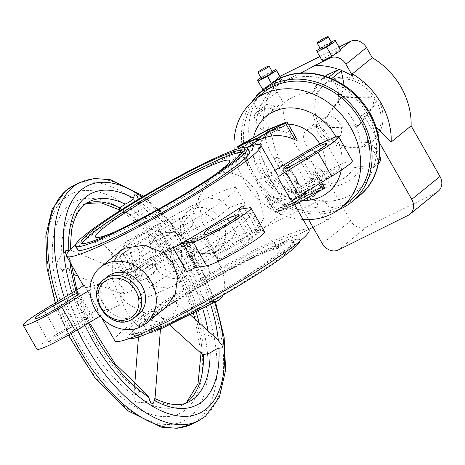 <?xml version="1.0" encoding="UTF-8"?>
<svg xmlns="http://www.w3.org/2000/svg" width="465" height="465" viewBox="0 0 465 465"><rect width="100%" height="100%" fill="white"/><g stroke="black" fill="none" stroke-linecap="round" stroke-linejoin="round"><path stroke-width="0.35" stroke-dasharray="2.33 1.74" d="M138.593 314.439A24.494 20.96 51 0 1 104.276 304.784A24.494 20.96 51 0 1 107.746 276.39M120.139 251.263L112.28 263.318L112.28 278.622L117.343 291.346L125.928 302.552L142.767 312.544L160.71 310.754L165.743 307.51M36.904 349.232A34.073 3.325 150.3 0 1 57.59 333.719L89.919 314.2A12.776 1.25 -29.7 0 0 97.662 308.591A111.809 10.91 -29.7 0 0 97.499 310.382A111.809 10.91 -29.7 0 0 119.645 305.203L105.991 281.273A111.809 10.91 150.3 0 1 90.204 286.684M83.845 286.452A111.809 10.91 150.3 0 1 84.008 284.656A12.776 1.25 -29.7 0 1 83.287 285.469M132.647 280.226L118.994 256.291A111.809 10.91 150.3 0 1 188.778 214.156A12.776 1.25 -29.7 0 1 179.066 218.626L168.882 220.195A34.073 3.325 150.3 0 0 135.286 236.505A34.073 3.325 150.3 0 0 111.007 254.152L124.661 278.082A34.073 3.325 150.3 0 1 148.94 260.435A34.073 3.325 150.3 0 1 182.53 244.131L192.719 242.561A12.776 1.25 -29.7 0 0 202.426 238.092A111.809 10.91 -29.7 0 0 132.647 280.226A12.776 1.25 -29.7 0 0 136.663 276.78A12.776 1.25 -29.7 0 0 136.169 276.704L125.986 278.273A34.073 3.325 150.3 0 1 124.661 278.082M114.826 340.764A111.809 10.91 150.3 0 1 125.678 328.162A111.809 10.91 150.3 0 1 256.883 248.932A111.809 10.91 150.3 0 1 309.068 229.972M75.452 245.055A111.809 10.91 150.3 0 1 77.37 243.468A111.809 10.91 150.3 0 1 208.576 164.244A111.809 10.91 150.3 0 1 246.729 147.359M214.877 175.293L209.843 178.537L198.416 198.421L202.374 222.41C211.598 239.417 235.854 245.625 250.583 237.888L255.448 234.779L264.207 217.056L258.244 194.696C248.926 177.764 229.768 167.423 214.877 175.293M140.192 270.485A20.233 1.976 150.3 0 1 136.687 271.223A20.233 1.976 150.3 0 1 148.219 262.469A20.233 1.976 150.3 0 1 168.324 251.914A20.233 1.976 150.3 0 1 171.835 251.176A20.233 1.976 150.3 0 1 171.847 251.373L171.393 253.315A14.909 1.453 150.3 0 1 162.332 259.958A14.909 1.453 150.3 0 1 148.068 267.398L140.192 270.485L126.544 246.555L134.42 243.468A14.909 1.453 -29.7 0 0 148.678 236.022A14.909 1.453 -29.7 0 0 157.745 229.385L158.199 227.437A20.233 1.976 -29.7 0 0 158.181 227.245A20.233 1.976 -29.7 0 0 154.671 227.984A20.233 1.976 -29.7 0 0 134.565 238.539A20.233 1.976 -29.7 0 0 123.033 247.293A20.233 1.976 -29.7 0 0 126.544 246.555M77.08 328.203A20.233 1.976 150.3 0 1 59.084 338.584A20.233 1.976 150.3 0 1 48.924 342.374A20.233 1.976 150.3 0 1 55.916 336.497A20.233 1.976 150.3 0 1 67.111 329.737L80.201 322.425A14.909 1.453 150.3 0 1 92.704 316.961A14.909 1.453 150.3 0 1 87.554 321.292L77.08 328.203L63.432 304.267M312.154 181.774A20.233 1.976 150.3 0 1 330.156 171.387A20.233 1.976 150.3 0 1 340.31 167.603A20.233 1.976 150.3 0 1 333.318 173.48A20.233 1.976 150.3 0 1 322.129 180.24L309.033 187.552A14.909 1.453 150.3 0 1 296.536 193.016A14.909 1.453 150.3 0 1 301.686 188.685L312.154 181.774L300.25 160.902M249.042 239.487A20.233 1.976 150.3 0 1 252.553 238.748A20.233 1.976 150.3 0 1 241.021 247.502A20.233 1.976 150.3 0 1 220.916 258.063A20.233 1.976 150.3 0 1 217.405 258.802A20.233 1.976 150.3 0 1 217.388 258.604L217.841 256.663A14.909 1.453 150.3 0 1 226.908 250.019A14.909 1.453 150.3 0 1 241.166 242.573L249.042 239.487L236.482 217.463M316.421 151.805A13.735 11.753 51 0 1 305.581 144.191A13.735 11.753 51 0 1 304.871 131.554L317.705 121.144L328.778 115.651A13.735 11.753 51 0 1 339.619 123.266A13.735 11.753 51 0 1 340.334 135.902L329.261 141.395L316.421 151.805L327.494 146.312L340.334 135.902M329.261 141.395A13.735 11.753 51 0 1 318.42 133.781A13.735 11.753 51 0 1 317.705 121.144M338.567 209.773A71.343 61.055 51 0 1 251.716 173.869A71.343 61.055 51 0 1 251.501 102.381M303.104 219.515A69.215 59.229 51 0 1 243.945 180.687A69.215 59.229 51 0 1 234.226 150.096M350.354 200.328A69.215 59.229 51 0 1 253.361 173.056A69.215 59.229 51 0 1 263.178 92.802M253.652 143.022C248.467 147.481 246.357 154.27 247.31 163.389L247.653 164.68L248.577 162.361C249.513 151.706 254.297 142.755 262.923 135.501L269.404 131.252C277.593 128.578 286.533 131.066 296.228 138.715L297.263 139.843M328.778 115.651L315.944 126.062A13.735 11.753 51 0 1 326.779 133.676A13.735 11.753 51 0 1 327.494 146.312M251.745 253.1A99.028 9.666 150.3 0 1 297.966 236.301A99.028 9.666 150.3 0 1 258.662 268.386A99.028 9.666 150.3 0 1 172.143 317.636A99.028 9.666 150.3 0 1 125.928 334.434A99.028 9.666 150.3 0 1 135.536 323.268A99.028 9.666 150.3 0 1 251.745 253.1M128.852 338.683A99.028 9.666 150.3 0 1 128.026 338.113A99.028 9.666 150.3 0 1 167.33 306.028A99.028 9.666 150.3 0 1 253.849 256.779A99.028 9.666 150.3 0 1 300.065 239.981A99.028 9.666 150.3 0 1 300.134 240.986M241.98 152.334A92.64 9.038 150.3 0 1 243.061 152.939A92.64 9.038 150.3 0 1 206.291 182.954A92.64 9.038 150.3 0 1 125.358 229.024A92.64 9.038 150.3 0 1 82.119 244.735A92.64 9.038 150.3 0 1 82.148 243.497M182.007 312.335A77.114 7.527 150.3 0 1 145.934 325.209A77.114 7.527 150.3 0 1 243.986 262.08A77.114 7.527 150.3 0 1 279.849 248.827A77.114 7.527 150.3 0 1 250.176 273.467A77.114 7.527 150.3 0 1 182.007 312.335M146.208 278.366L156.345 286.603L167.946 288.166L171.992 286.795L175.782 284.284L182.658 273.548L182.908 260.162A69.215 6.754 -29.7 0 0 250.804 213.79A69.215 6.754 -29.7 0 0 235.156 217.8L224.438 226.49L219.317 229.571L189.435 244.392C187.476 245.34 186.913 245.439 187.738 244.695L198.456 236.005A69.215 6.754 -29.7 0 0 130.56 282.377A69.215 6.754 -29.7 0 0 146.208 278.366L156.926 269.677L162.047 266.602L191.929 251.774C193.888 250.833 194.451 250.728 193.62 251.472L182.908 260.162M167.946 288.166A69.215 6.754 150.3 0 1 139.483 298.024A69.215 6.754 150.3 0 1 139.413 297.844A69.215 6.754 150.3 0 1 223.433 243.183L210.261 242.887L198.456 236.005M235.151 217.8L236.58 229.832L231.268 239.295L227.751 241.591L223.433 243.183M176.816 319.234A92.64 9.038 150.3 0 1 133.577 334.945A92.64 9.038 150.3 0 1 170.347 304.93A92.64 9.038 150.3 0 1 251.28 258.86A92.64 9.038 150.3 0 1 294.519 243.149A92.64 9.038 150.3 0 1 257.75 273.164A92.64 9.038 150.3 0 1 176.816 319.234M175.764 317.392A92.64 9.038 150.3 0 1 132.525 333.109A92.64 9.038 150.3 0 1 169.295 303.087A92.64 9.038 150.3 0 1 250.228 257.023A92.64 9.038 150.3 0 1 293.467 241.306A92.64 9.038 150.3 0 1 256.697 271.328A92.64 9.038 150.3 0 1 175.764 317.392M249.659 151.613A99.028 9.666 -29.7 0 0 203.438 168.411A99.028 9.666 -29.7 0 0 87.228 238.58A99.028 9.666 -29.7 0 0 77.62 249.74M177.13 250.036L165.325 243.154L152.154 242.858L147.835 244.451L144.319 246.746A69.215 6.754 150.3 0 1 115.977 256.756A69.215 6.754 150.3 0 1 115.855 256.604A69.215 6.754 150.3 0 1 199.805 201.764L203.594 199.247L207.64 197.875L219.242 199.439L229.379 207.675A69.215 6.754 150.3 0 1 245.026 203.664A69.215 6.754 150.3 0 1 177.13 250.036L188.244 240.87C179.833 232.349 170.591 230.129 160.518 234.209L156.961 236.487A24.494 20.96 51 0 1 160.309 234.337A24.494 20.96 51 0 1 187.848 241.347C188.674 240.603 188.11 240.707 186.151 241.649L156.269 256.471L151.148 259.551L140.43 268.241A69.215 6.754 150.3 0 1 124.783 272.252A69.215 6.754 150.3 0 1 192.679 225.88L181.559 235.028C178.932 225.473 181.001 217.632 187.773 211.505A24.494 20.96 51 0 1 191.121 209.36A24.494 20.96 51 0 1 218.66 216.365L229.379 207.675M216.126 173.893A77.114 7.527 150.3 0 1 131.595 223.961A77.114 7.527 150.3 0 1 113.867 232.221M200.136 201.484L187.773 211.505A24.494 20.96 51 0 0 181.96 234.569C181.135 235.313 181.699 235.214 183.658 234.267L213.54 219.445L218.66 216.365M230.983 239.533L218.626 249.554L215.068 251.838C204.995 255.919 195.753 253.692 187.343 245.171L187.738 244.695A24.494 20.96 51 0 0 215.278 251.705A24.494 20.96 51 0 0 218.626 249.554A24.494 20.96 51 0 0 224.438 226.49M303.401 194.794L277.651 209.006L294.264 202.205L320.013 187.994L303.401 194.794L304.558 196.823L321.17 190.016L295.42 204.228L278.808 211.029L304.558 196.823M278.808 211.029L277.651 209.006M295.42 204.228L294.264 202.205M321.17 190.016L320.013 187.994M293.665 202.694L274.862 210.389L304.005 194.306L322.803 186.61L293.665 202.694L294.816 204.716L323.96 188.633L305.156 196.335L276.018 212.412L294.816 204.716M276.018 212.412L274.862 210.389M305.156 196.335L304.005 194.306M323.96 188.633L322.803 186.61M294.769 204.902L275.524 212.86L276.791 211.831L306.156 195.684L324.797 188.11M267.916 132.566L284.522 125.759L258.773 139.977L242.16 146.777L267.916 132.566L266.759 130.537M283.435 123.853L284.522 125.759M257.686 138.07L258.773 139.977M241.12 144.946L242.16 146.777M258.168 140.465L287.312 124.376L268.514 132.077L239.37 148.161L258.168 140.465L257.011 138.436M286.155 122.353L287.312 124.376M267.474 130.247L268.514 132.077M238.214 146.132L239.37 148.161M175.45 284.557L187.808 274.536C194.585 268.41 196.654 260.569 194.027 251.013L193.62 251.472A24.494 20.96 51 0 1 187.808 274.536A24.494 20.96 51 0 1 184.466 276.687A24.494 20.96 51 0 1 156.926 269.677M144.319 246.746L139.006 256.209L140.43 268.241M192.679 225.88L192.929 212.493L199.805 201.764M231.268 239.295A69.215 6.754 150.3 0 1 259.61 229.286A69.215 6.754 150.3 0 1 259.732 229.443A69.215 6.754 150.3 0 1 175.782 284.284M207.64 197.875A69.215 6.754 150.3 0 1 236.104 188.017A69.215 6.754 150.3 0 1 236.174 188.197A69.215 6.754 150.3 0 1 152.154 242.858M315.944 126.062L304.871 131.554M306.749 191.289C310.806 185.494 313.09 179.205 313.602 172.416L314.137 169.911L314.863 171.387C315.816 180.501 313.706 187.29 308.527 191.749L304.098 194.335C291.572 200.52 279.273 200.746 267.206 195.021L264.905 194.922L265.939 196.05C275.635 203.699 284.58 206.193 292.77 203.519L299.251 199.264M291.572 201.386A111.809 10.91 -29.7 0 0 291.741 199.59A111.809 10.91 -29.7 0 0 269.595 204.774L255.942 180.839A111.809 10.91 150.3 0 1 278.087 175.66M255.942 180.839A12.776 1.25 -29.7 0 0 267.852 174.584L275.007 170.26M105.991 281.273A12.776 1.25 -29.7 0 0 94.087 287.521L90.018 289.98M118.994 256.291A12.776 1.25 -29.7 0 0 123.016 252.844A12.776 1.25 -29.7 0 0 122.516 252.774L112.332 254.343A34.073 3.325 150.3 0 1 111.007 254.152M119.645 305.203A12.776 1.25 -29.7 0 0 107.735 311.457L100.08 316.084M186.808 271.886A111.809 10.91 -29.7 0 0 256.593 229.751A12.776 1.25 -29.7 0 0 252.571 233.198A12.776 1.25 -29.7 0 0 253.07 233.267L263.254 231.704A34.073 3.325 150.3 0 1 264.579 231.89M269.595 204.774A12.776 1.25 -29.7 0 0 281.499 198.52L313.829 178.996A34.073 3.325 150.3 0 1 352.336 160.745M438.181 191.284A12.776 10.933 51 0 1 436.437 192.405L366.763 226.967A12.776 10.933 51 0 1 350.604 220.811L321.733 170.196A70.064 59.962 51 0 1 292.933 140.767A70.064 59.962 51 0 1 282.86 102.044L277.094 91.936A12.776 10.933 51 0 1 278.907 77.12A12.776 10.933 51 0 1 279.942 76.394M321.733 170.196L301.808 186.355A70.064 59.962 51 0 1 273.007 156.926A70.064 59.962 51 0 1 262.934 118.203L282.86 102.044M344.158 85.357L342.35 92.175L338.131 103.358A48.133 41.187 51 0 1 353.319 120.511A48.133 41.187 51 0 1 360.084 141.842L367.524 142.575A53.306 45.617 -129 0 0 359.875 116.448L363.444 114.681L379.423 142.691M359.875 116.448L365.74 112.821L376.139 127.48M301.808 186.355C290.207 176.712 281.72 166.981 276.35 157.164L277.622 157.251A53.306 45.617 -129 0 0 296.577 177.764L294.229 174.509A48.133 41.187 51 0 1 279.047 157.356A48.133 41.187 51 0 1 272.281 136.024L268.834 128.642C266.381 123.905 264.98 117.273 264.632 108.752L264.643 108.392A4.261 3.644 51 0 1 265.19 105.939L266.672 104.218L273.926 105.834L277.965 110.56A48.133 41.187 51 0 1 312.311 93.523L319.223 83.363L326.703 75.144M320.03 213.29A10.649 5.411 63.6 0 0 329.04 219.358A10.649 5.411 63.6 0 0 328.586 206.35A10.649 5.411 63.6 0 0 319.577 200.281A10.649 5.411 63.6 0 0 320.03 213.29M207.32 266.509A10.649 5.411 -116.4 0 1 207.774 279.517A10.649 5.411 -116.4 0 1 198.758 273.449A10.649 5.411 -116.4 0 1 198.305 260.441A10.649 5.411 -116.4 0 1 207.32 266.509M154.979 398.825L154.862 398.551L145.016 402.132L135.954 402.946L133.746 397.18L134.123 395.581L139.523 391.489L144.999 392.634M139.483 327.319L139.361 325.802L146.597 319.461L158.367 321.908L160.791 324.954L159.536 326.901L156.885 328.552L153.136 330.069L146.056 331.278C144.702 326.343 143.441 323.5 142.267 322.751C141.104 322.094 140.174 323.617 139.483 327.319A34.073 17.315 -116.4 0 1 126.904 312.056A34.073 17.315 -116.4 0 1 119.621 292.497C122.76 293.09 124.295 292.619 124.207 291.09C124.056 289.515 122.301 287.068 118.947 283.755L120.47 281.313L123.498 278.192L126.887 275.96L129.921 274.978L131.955 275.21L134.606 280.25L131.357 291.357L122.051 294.171L119.621 292.497M141.709 274.582L144.574 275.123L148.887 275.146L150.927 274.745L154.165 273.153L155.327 271.99L156.461 269.299L156.345 267.59L153.973 264.544L141.488 264.969L135.141 270.63C136.495 275.565 137.756 278.407 138.925 279.157C140.093 279.814 141.017 278.285 141.709 274.582A34.073 17.315 -116.4 0 1 154.293 289.852A34.073 17.315 -116.4 0 1 161.576 309.411C158.431 308.818 156.903 309.283 156.984 310.818C157.141 312.393 158.891 314.834 162.244 318.147A34.073 17.315 -116.4 0 1 155.74 331.475A34.073 17.315 -116.4 0 1 146.056 331.278M119.29 209.453L122.638 211.732L130.636 214.475L138.384 212.052L139.715 203.379L138.465 199.287M68.837 250.385L66.199 251.222L62.984 253.483L61.275 255.326L56.387 263.446L61.735 269.584L62.386 269.81L69.18 268.154L71.139 262.458L69.442 258.29L66.478 254.803M331.673 42.78A6.388 0.622 -29.7 0 0 328.691 43.861A6.388 0.622 -29.7 0 0 323.111 47.041A6.388 0.622 -29.7 0 0 320.571 49.11M272.519 72.121A6.388 0.622 -29.7 0 0 269.537 73.208A6.388 0.622 -29.7 0 0 263.951 76.382A6.388 0.622 -29.7 0 0 261.417 78.451M318.24 128.218A37.27 31.893 -129 0 0 370.466 142.9A37.27 31.893 -129 0 0 375.749 99.684A37.27 31.893 -129 0 0 323.524 85.002A37.27 31.893 -129 0 0 318.24 128.218M320.164 126.654A37.27 31.893 -129 0 0 372.389 141.337A37.27 31.893 -129 0 0 377.679 98.127A37.27 31.893 -129 0 0 325.448 83.438A37.27 31.893 -129 0 0 320.164 126.654M69.692 250.344L70.169 250.025L131.955 275.21M212.005 301.303A34.073 17.315 -116.4 0 1 189.342 281.081A34.073 17.315 -116.4 0 1 187.895 239.452A34.073 17.315 -116.4 0 1 216.737 258.877A34.073 17.315 -116.4 0 1 223.061 295.019M162.244 318.147L162.721 318.67L171.661 317.049L177.735 306.208L175.497 301.512L172.893 300.07L169.498 300.018L166.267 301.634L164.796 303.046L162.552 306.638L161.576 309.411M201.798 353.941L200.81 350.366L202.374 340.246L203.949 338.322L205.478 336.986L208.733 335.381L216.289 338.328M221.974 344.931L222.194 347.843M137.012 195.974L134.821 194.661M118.947 283.755A34.073 17.315 -116.4 0 1 125.457 270.427A34.073 17.315 -116.4 0 1 135.141 270.63M332.341 126.178L356.713 125.66A5.964 5.103 -129 0 0 359.532 124.655A5.964 5.103 -129 0 0 360.265 123.893L374.348 105.34A5.964 5.103 -129 0 0 374.459 99.184A5.964 5.103 -129 0 0 368.925 95.831L344.553 96.342A5.964 5.103 -129 0 0 341.728 97.348A5.964 5.103 -129 0 0 340.996 98.109L326.918 116.663A5.964 5.103 -129 0 0 326.808 122.818A5.964 5.103 -129 0 0 332.341 126.178L330.627 127.561L354.998 127.05A5.964 5.103 -129 0 0 357.823 126.044A5.964 5.103 -129 0 0 358.556 125.283L372.634 106.723A5.964 5.103 -129 0 0 372.744 100.568A5.964 5.103 -129 0 0 367.211 97.214L342.839 97.731A5.964 5.103 -129 0 0 340.02 98.737A5.964 5.103 -129 0 0 339.287 99.493L325.204 118.052A5.964 5.103 -129 0 0 325.093 124.207A5.964 5.103 -129 0 0 330.627 127.561M272.101 71.395L266.503 74.173L271.752 83.375L281.238 78.672L281.703 79.788L272.682 85.612L263.144 90.193L260.109 92.651L275.199 85.171A68.826 58.898 -129 0 0 265.19 105.939M280.86 77.998L281.238 78.672M266.503 74.173L260.999 77.725M280.011 76.522L271.752 83.375M270.775 84.008L262.731 89.199L263.144 90.193L270.775 84.008M257.482 79.992L262.731 89.199M280.721 78.062L281.703 79.788M271.45 83.456L272.682 85.612M300.913 73.052L275.199 85.171M322.35 60.973L321.885 59.857L330.911 54.033L340.397 49.325M319.833 56.561L339.078 47.017M331.254 42.048L325.657 44.826L330.911 54.033M325.657 44.826L320.158 48.377M316.636 50.65L321.885 59.857M340.444 49.447L332.818 55.631M367.524 142.575L369.983 143.993A19.17 16.403 51 0 1 379.609 155.461M360.084 141.842L367.414 146.074A19.17 16.403 51 0 1 377.946 160.832A4.261 3.644 51 0 1 377.272 163.831A19.17 16.403 51 0 1 375.133 165.988A19.17 16.403 51 0 1 362.322 168.882L354.4 167.301A48.133 41.187 51 0 1 320.048 184.343L320.606 186.918L319.595 189.272A19.17 16.403 51 0 1 315.439 194.794A19.17 16.403 51 0 1 306.743 198.009A4.261 3.644 51 0 1 303.703 196.852A19.17 16.403 51 0 1 296.467 180.461L296.577 177.764M320.048 184.343L317.025 191.353A19.17 16.403 51 0 1 312.869 196.875A19.17 16.403 51 0 1 304.174 200.09A4.261 3.644 51 0 1 301.134 198.933A19.17 16.403 51 0 1 293.897 182.542L294.229 174.509M312.311 93.523L315.34 86.513A19.17 16.403 51 0 1 319.49 80.991A19.17 16.403 51 0 1 328.191 77.771A4.261 3.644 51 0 1 331.225 78.928A19.17 16.403 51 0 1 338.468 95.325L338.131 103.358M272.281 136.024L264.951 131.793A19.17 16.403 51 0 1 254.419 117.029A4.261 3.644 51 0 1 255.087 114.035A19.17 16.403 51 0 1 257.232 111.873A19.17 16.403 51 0 1 270.043 108.984L277.965 110.56M378.516 163.192A19.17 16.403 51 0 1 377.702 163.907A19.17 16.403 51 0 1 364.886 166.801L362.229 166.272L354.4 167.301M320.606 186.918A53.306 45.617 -129 0 0 362.229 166.272M308.615 219.614L274.054 159.024L277.622 157.251M264.643 108.392A68.826 58.898 -129 0 0 263.428 120.644L262.934 118.203M263.428 120.644L256.552 108.589A12.776 10.933 51 0 1 255.942 96.737M365.74 112.821L363.444 114.681M276.35 157.164L274.054 159.024M131.397 319.711A24.494 20.96 51 0 1 100.423 307.911A24.494 20.96 51 0 1 103.898 279.512M97.662 308.591L84.008 284.656M202.426 238.092L188.778 214.156M358.974 196.085A71.343 61.055 51 0 1 349.221 202.345A71.343 61.055 51 0 1 258.993 167.975A71.343 61.055 51 0 1 269.113 85.246M265.242 164.203A66.018 56.498 51 0 1 283.627 81.857A66.018 56.498 51 0 1 367.123 113.663A66.018 56.498 51 0 1 348.733 196.003A66.018 56.498 51 0 1 265.242 164.203M335.963 136.942A48.982 41.914 51 0 1 341.31 170.144M319.885 144.051A36.206 30.981 51 0 1 320.152 144.505A36.206 30.981 51 0 1 315.014 186.482A36.206 30.981 51 0 1 310.068 189.662A36.206 30.981 51 0 1 264.283 172.219A36.206 30.981 51 0 1 269.415 130.241A36.206 30.981 51 0 1 274.362 127.061A36.206 30.981 51 0 1 288.312 124.155M183.658 234.267A20.233 17.315 51 0 1 191.51 214.429A20.233 17.315 51 0 1 213.54 219.445M219.317 229.571A20.233 17.315 51 0 1 211.465 249.409A20.233 17.315 51 0 1 189.435 244.392M156.269 256.471A20.233 17.315 51 0 1 164.122 236.633A20.233 17.315 51 0 1 186.151 241.649M151.148 259.551A24.494 20.96 51 0 1 156.961 236.487L144.603 246.508M191.929 251.774A20.233 17.315 51 0 1 184.076 271.612A20.233 17.315 51 0 1 162.047 266.602M305.15 196.184L304.098 194.335M276.791 211.831L267.206 195.021M306.156 195.684L305.104 193.835M275.524 212.86L265.939 196.05M247.31 163.389L238.847 148.55M248.577 162.361L238.987 145.551M324.448 188.191L314.863 171.387M293.822 205.367L292.77 203.519M319.85 183.373L313.602 172.416M294.043 203.49L293.775 203.019M268.398 131.746L267.346 129.904M269.404 131.252L268.352 129.404M296.228 138.715L286.643 121.911M302.767 200.485A48.982 41.914 51 0 1 259.557 172.945A48.982 41.914 51 0 1 253.547 137.518M241.166 242.573L229.553 222.212M217.841 256.663L205.367 234.79M217.388 258.604L203.914 234.976M301.686 188.685L289.236 166.854M309.033 187.552L295.385 163.622M322.129 180.24L308.475 156.304M67.111 329.737L55.405 309.219M87.554 321.292L73.9 297.356M80.201 322.425L68.093 301.192M171.847 251.373L158.199 227.437M148.068 267.398L134.42 243.468M171.393 253.315L157.745 229.385M107.735 311.457L94.087 287.521M57.59 333.719L43.943 309.789M89.919 314.2L76.272 290.265M136.169 276.704L122.516 252.774M125.986 278.273L112.332 254.343M182.53 244.131L168.882 220.195M192.719 242.561L179.066 218.626M256.593 229.751L244.497 208.553M281.499 198.52L267.852 174.584M313.829 178.996L300.181 155.066M253.07 233.267L239.417 209.337M263.254 231.704L249.6 207.768M73.232 185.791A133.106 67.634 -116.4 0 1 185.878 261.656A133.106 67.634 -116.4 0 1 198.014 420.093A133.106 67.634 -116.4 0 1 191.534 424.266M178.38 266.183A126.718 64.385 -116.4 0 1 189.935 417.018A126.718 64.385 -116.4 0 1 76.522 348.762A126.718 64.385 -116.4 0 1 64.966 197.927A126.718 64.385 -116.4 0 1 178.38 266.183M79.806 182.53A133.106 67.634 -116.4 0 1 192.446 258.395A133.106 67.634 -116.4 0 1 204.588 416.838A133.106 67.634 -116.4 0 1 198.102 421.005M142.325 196.991A126.718 64.385 -116.4 0 1 194.812 258.034A126.718 64.385 -116.4 0 1 214.58 302.291M139.523 391.489A111.809 56.811 -116.4 0 1 94.017 338.2A111.809 56.811 -116.4 0 1 69.18 268.154M134.123 395.581A111.809 56.811 -116.4 0 1 87.443 341.461A111.809 56.811 -116.4 0 1 62.386 269.81M130.636 214.475A111.809 56.811 -116.4 0 1 177.316 268.596A111.809 56.811 -116.4 0 1 195.998 311.509M138.384 212.052A111.809 56.811 -116.4 0 1 183.89 265.335A111.809 56.811 -116.4 0 1 202.566 308.249M67.832 250.577A111.809 56.811 -116.4 0 1 83.822 205.112A111.809 56.811 -116.4 0 1 89.268 201.607L82.694 204.867A111.809 56.811 -116.4 0 1 86.24 203.391M69.169 205.292A118.197 60.055 -116.4 0 1 174.956 268.962A118.197 60.055 -116.4 0 1 185.733 409.653A118.197 60.055 -116.4 0 1 79.945 345.989A118.197 60.055 -116.4 0 1 69.169 205.292M199.113 322.82A111.809 56.811 -116.4 0 1 202.374 340.246M61.275 255.326A111.809 56.811 -116.4 0 1 77.248 208.372A111.809 56.811 -116.4 0 1 82.694 204.867L86.106 203.484M88.617 323.001A118.197 60.055 -116.4 0 1 76.016 290.422M69.872 261.946A118.197 60.055 -116.4 0 1 69.442 258.29M139.238 201.705A118.197 60.055 -116.4 0 1 210.54 304.29M84.892 325.25A126.718 64.385 -116.4 0 1 72.046 292.816M185.384 403.26A111.809 56.811 -116.4 0 1 182.065 405.189L188.639 401.929A111.809 56.811 -116.4 0 1 152.741 399.441M185.227 403.312L182.065 405.189A111.809 56.811 -116.4 0 1 145.016 402.132M354.998 127.05L356.713 125.66M358.556 125.283L360.265 123.893M372.634 106.723L374.348 105.34M367.211 97.214L368.925 95.831M342.839 97.731L344.553 96.342M339.287 99.493L340.996 98.109M325.204 118.052L326.918 116.663M208.024 330.865A111.809 56.811 -116.4 0 1 208.733 335.381M77.37 329.795A133.106 67.634 -116.4 0 1 64.309 297.49M71.046 333.568A133.106 67.634 -116.4 0 1 57.933 301.337M367.414 146.074L369.983 143.993M377.946 160.832L379.097 159.896M317.025 191.353L319.595 189.272M304.174 200.09L306.743 198.009M328.191 77.771L328.685 77.37M331.225 78.928L331.667 78.573M315.34 86.513L319.223 83.363M270.043 108.984L273.926 105.834M255.087 114.035L265.3 105.753M254.419 117.029L264.632 108.752M264.951 131.793L268.834 128.642M293.897 182.542L296.467 180.461M301.134 198.933L303.703 196.852M362.322 168.882L364.886 166.801M377.272 163.831L378.603 162.75M338.468 95.325L342.35 92.175M277.094 91.936L256.552 108.589M350.604 220.811L322.361 243.712M436.437 192.405L408.194 215.307M366.763 226.967L338.52 249.868M97.499 310.382L101.823 317.961M123.033 247.293L136.687 271.223M35.276 318.438L48.924 342.374M326.663 143.668L340.31 167.603M238.9 214.818L252.553 238.748M262.923 135.501L269.415 130.241L261.812 141.215L260.208 153.537L269.531 176.654L285.219 188.837L294.926 191.621L310.69 189.261L315.014 186.482L308.527 191.749M249.414 146.452L209.843 178.537M300.065 239.981L297.966 236.301M82.119 244.735L81.067 242.893M139.413 297.844L145.934 325.209M133.577 334.945L132.525 333.109M115.977 256.756L95.738 237.214M139.483 298.024L130.56 282.377M124.783 272.252L115.855 256.604M259.732 229.443L250.804 213.79M236.174 188.197L229.652 160.832M294.519 243.149L293.467 241.306M259.61 229.286L279.849 248.827M245.026 203.664L236.104 188.017M243.061 152.939L242.009 151.096M128.026 338.113L125.928 334.434M264.905 194.922L275.181 212.941M238.516 148.655L247.653 164.68M314.52 170.097L321.518 182.367M293.985 203.536L255.448 234.779M203.751 234.866L217.405 258.802M282.883 169.08L296.536 193.016M79.05 293.026L92.704 316.961M158.181 227.245L171.835 251.176M123.016 252.844L136.663 276.78M291.741 199.59L292.299 200.572M238.923 209.267L252.571 233.198M207.774 279.517L308.754 229.425M313.009 227.315L329.04 219.358M160.791 324.954L160.559 327.877M139.715 203.379L156.345 267.59M215.429 301.866L202.478 270.566L185.448 241.265L165.453 215.905L143.743 196.149M372.389 141.337L370.466 142.9M155.74 331.475L160.46 329.133M200.99 353.208L195.126 319.228M193.248 312.869L180.763 281.796L163.727 252.902L143.702 228.815L122.638 211.732M120.051 210.186L119.377 209.802M175.497 301.512L189.918 314.526M162.721 318.67L169.405 324.698M125.457 270.427L187.895 239.452M61.735 269.584L73.022 274.187M78.01 276.222L122.051 294.171M359.532 124.655L357.823 126.044M341.728 97.348L340.02 98.737M325.448 83.438L323.524 85.002M71.139 262.458L71.424 264.672M76.87 289.898L89.379 322.541M55.254 302.953L68.32 335.143M119.656 210.878L135.094 270.479M139.361 325.802L138.483 336.939M134.734 384.625L133.746 397.18M198.305 260.441L319.577 200.281M315.439 194.794L312.869 196.875M325.378 76.219L319.49 80.991M266.672 104.218L257.232 111.873M377.702 163.907L375.133 165.988M263.016 90.007L278.907 77.12"/><path stroke-width="0.7" d="M103.898 279.512A24.494 20.96 51 0 1 107.241 277.361A24.494 20.96 51 0 1 138.215 289.16A24.494 20.96 51 0 1 134.745 317.56L131.293 319.775C109.566 332.15 83.607 294.176 103.898 279.512L107.746 276.39A24.494 20.96 51 0 1 142.069 286.039A24.494 20.96 51 0 1 138.593 314.439L134.745 317.56A24.494 20.96 51 0 1 131.397 319.711M95.238 309.272A36.206 30.981 51 0 1 100.37 267.288A36.206 30.981 51 0 1 151.108 281.558A36.206 30.981 51 0 1 145.969 323.535A36.206 30.981 51 0 1 95.238 309.272M145.969 323.535L165.743 307.51L175.357 294.025L177.554 276.948L173.213 263.632L163.901 253.012L144.435 245.154L125.004 248.153L120.139 251.263L100.37 267.288M90.204 286.684A111.809 10.91 150.3 0 1 83.845 286.452L66.518 256.076A111.809 10.91 150.3 0 1 75.452 245.055M292.299 200.572L309.068 229.972A111.809 10.91 150.3 0 1 264.69 266.195A111.809 10.91 150.3 0 1 167.011 321.797A111.809 10.91 150.3 0 1 114.826 340.764L101.823 317.961M246.729 147.359A111.809 10.91 150.3 0 1 260.76 145.278A111.809 10.91 150.3 0 1 216.382 181.507A111.809 10.91 150.3 0 1 118.703 237.109A111.809 10.91 150.3 0 1 66.518 256.076M42.269 312.561A20.233 1.976 -29.7 0 0 35.276 318.438A20.233 1.976 -29.7 0 0 45.431 314.654A20.233 1.976 -29.7 0 0 63.432 304.267L73.9 297.356A14.909 1.453 -29.7 0 0 79.05 293.026A14.909 1.453 -29.7 0 0 66.553 298.489L53.458 305.807A20.233 1.976 -29.7 0 0 42.269 312.561M319.67 149.544A20.233 1.976 -29.7 0 0 326.663 143.668A20.233 1.976 -29.7 0 0 316.502 147.457A20.233 1.976 -29.7 0 0 298.501 157.838L288.033 164.75A14.909 1.453 -29.7 0 0 282.883 169.08A14.909 1.453 -29.7 0 0 295.385 163.622L308.475 156.304A20.233 1.976 -29.7 0 0 319.67 149.544M207.262 234.128A20.233 1.976 -29.7 0 0 227.368 223.572A20.233 1.976 -29.7 0 0 238.9 214.818A20.233 1.976 -29.7 0 0 235.395 215.557L227.519 218.643A14.909 1.453 -29.7 0 0 213.255 226.083A14.909 1.453 -29.7 0 0 204.193 232.727L203.74 234.668A20.233 1.976 -29.7 0 0 203.751 234.866A20.233 1.976 -29.7 0 0 207.262 234.128M251.501 102.381A71.343 61.055 51 0 1 261.836 91.146A71.343 61.055 51 0 1 361.811 119.261A71.343 61.055 51 0 1 351.697 201.984A71.343 61.055 51 0 1 338.567 209.773M234.226 150.096A69.215 59.229 51 0 1 253.762 100.434A69.215 59.229 51 0 1 350.755 127.706A69.215 59.229 51 0 1 340.938 207.965A69.215 59.229 51 0 1 303.104 219.515M253.762 100.434L263.178 92.802A69.215 59.229 51 0 1 360.172 120.075A69.215 59.229 51 0 1 350.354 200.328L340.938 207.965M286.992 121.83L257.023 138.587L237.377 146.661L267.346 129.904L286.992 121.83L297.373 140.087L296.891 140.477L294.967 139.738C282.894 134.019 270.595 134.251 258.075 140.436L253.652 143.022L249.414 146.452M300.134 240.986A99.028 9.666 150.3 0 1 174.247 321.315A99.028 9.666 150.3 0 1 128.852 338.683M82.148 243.497A92.64 9.038 150.3 0 1 199.822 168.65A92.64 9.038 150.3 0 1 241.98 152.334M124.306 227.182A92.64 9.038 150.3 0 1 81.067 242.893A92.64 9.038 150.3 0 1 117.837 212.877A92.64 9.038 150.3 0 1 198.77 166.807A92.64 9.038 150.3 0 1 242.009 151.096A92.64 9.038 150.3 0 1 205.239 181.112A92.64 9.038 150.3 0 1 124.306 227.182M201.339 164.726A99.028 9.666 150.3 0 1 247.56 147.928A99.028 9.666 150.3 0 1 208.256 180.019A99.028 9.666 150.3 0 1 121.737 229.262A99.028 9.666 150.3 0 1 75.522 246.061A99.028 9.666 150.3 0 1 114.826 213.97A99.028 9.666 150.3 0 1 201.339 164.726M75.522 246.061L77.62 249.74A99.028 9.666 -29.7 0 0 123.841 232.942A99.028 9.666 -29.7 0 0 210.354 183.698A99.028 9.666 -29.7 0 0 249.659 151.613L247.56 147.928M113.867 232.221A77.114 7.527 150.3 0 1 95.738 237.214A77.114 7.527 150.3 0 1 125.41 212.575A77.114 7.527 150.3 0 1 193.58 173.707A77.114 7.527 150.3 0 1 229.652 160.832A77.114 7.527 150.3 0 1 216.126 173.893M321.518 182.367L324.797 188.11L294.769 204.902M283.365 123.737L266.759 130.537L241.01 144.749L257.616 137.948L283.435 123.853M286.155 122.353L257.011 138.436L238.214 146.132L267.363 130.049L286.155 122.353M293.985 203.536L299.251 199.264L306.749 191.289M260.76 145.278L278.087 175.66A111.809 10.91 150.3 0 1 277.925 177.456A12.776 1.25 -29.7 0 1 285.661 171.841L317.99 152.322A34.073 3.325 150.3 0 0 338.683 136.809L352.336 160.745A34.073 3.325 150.3 0 1 331.644 176.252L299.315 195.777A12.776 1.25 -29.7 0 0 291.572 201.386L277.925 177.456M275.007 170.26L300.181 155.066A34.073 3.325 150.3 0 1 338.683 136.809M244.497 208.553L242.939 205.821A111.809 10.91 150.3 0 1 173.16 247.955A12.776 1.25 -29.7 0 1 182.867 243.48L193.051 241.916A34.073 3.325 150.3 0 0 226.647 225.606A34.073 3.325 150.3 0 0 250.926 207.96L264.579 231.89A34.073 3.325 150.3 0 1 240.3 249.542A34.073 3.325 150.3 0 1 206.704 265.846L196.521 267.416A12.776 1.25 -29.7 0 0 186.808 271.886L173.16 247.955M242.939 205.821A12.776 1.25 -29.7 0 0 238.923 209.267A12.776 1.25 -29.7 0 0 239.417 209.337L249.6 207.768A34.073 3.325 150.3 0 1 250.926 207.96M90.018 289.98L61.758 307.045A34.073 3.325 150.3 0 1 23.25 325.297A34.073 3.325 150.3 0 1 43.943 309.789L76.272 290.265A12.776 1.25 -29.7 0 0 83.287 285.469M100.08 316.084L75.406 330.981A34.073 3.325 150.3 0 1 36.904 349.232L23.25 325.297M339.078 47.017L350.325 41.437A12.776 10.933 51 0 1 366.484 47.593L372.256 57.701L352.325 73.859A70.064 59.962 51 0 1 381.131 103.288A70.064 59.962 51 0 1 391.199 142.011L411.124 125.858L439.995 176.468A12.776 10.933 51 0 1 438.181 191.284L409.938 214.185A12.776 10.933 51 0 1 408.194 215.307L338.52 249.868A12.776 10.933 51 0 1 322.361 243.712L308.615 219.614M372.256 57.701A70.064 59.962 51 0 1 401.057 87.135A70.064 59.962 51 0 1 411.124 125.858M376.139 127.48L391.199 142.011M144.999 392.634L148.527 396.941L150.753 402.667A10.649 4.685 4.5 0 1 151.962 403.295A10.649 4.685 4.5 0 1 152.95 403.986L154.979 398.825L160.559 327.877M138.465 199.287L137.012 195.974A10.649 6.562 -14.5 0 0 136.024 195.242A10.649 6.562 -14.5 0 0 134.821 194.661L133.298 198.131C132.362 200.153 129.648 202.141 125.166 204.094L119.749 207.925L119.29 209.453L119.656 210.878M317.107 43.036L320.571 49.11A6.388 0.622 -29.7 0 0 323.553 48.023A6.388 0.622 -29.7 0 0 329.139 44.849A6.388 0.622 -29.7 0 0 331.673 42.78L328.209 36.7A6.388 0.622 -29.7 0 0 325.227 37.787A6.388 0.622 -29.7 0 0 319.641 40.961A6.388 0.622 -29.7 0 0 317.107 43.036A6.388 0.622 -29.7 0 0 320.089 41.949A6.388 0.622 -29.7 0 0 325.669 38.775A6.388 0.622 -29.7 0 0 328.209 36.7M257.953 72.377L261.417 78.451A6.388 0.622 -29.7 0 0 264.399 77.37A6.388 0.622 -29.7 0 0 269.979 74.191A6.388 0.622 -29.7 0 0 272.519 72.121L269.049 66.047A6.388 0.622 -29.7 0 0 266.067 67.129A6.388 0.622 -29.7 0 0 260.487 70.308A6.388 0.622 -29.7 0 0 257.953 72.377A6.388 0.622 -29.7 0 0 260.935 71.296A6.388 0.622 -29.7 0 0 266.515 68.117A6.388 0.622 -29.7 0 0 269.049 66.047M66.478 254.803L65.798 253.716A10.649 6.132 -67.8 0 0 65.774 252.193A10.649 6.132 -67.8 0 0 65.571 250.798L69.692 250.344M223.061 295.019A34.073 17.315 -116.4 0 1 218.184 300.5A34.073 17.315 -116.4 0 1 212.005 301.303M189.918 314.526L216.289 338.328L221.974 344.931A10.649 8.01 -47.9 0 1 222.206 346.344A10.649 8.01 -47.9 0 1 222.194 347.843L218.928 348.256C216.952 348.657 214.005 350.221 210.075 352.958L203.484 354.731L201.798 353.941L169.405 324.698M150.753 402.667L152.95 403.986M65.798 253.716L65.571 250.798M260.999 77.725L257.482 79.992L257.941 81.113L267.433 76.405L276.454 70.581L275.989 69.465L272.101 71.395M275.989 69.465L280.86 77.998M276.454 70.581L280.721 78.062M257.941 81.113L263.091 90.129M267.433 76.405L271.45 83.456M325.378 76.219L326.703 75.144L338.758 69.442A68.826 58.898 -129 0 0 314.695 65.577L300.913 73.052M314.695 65.577L329.784 58.09A12.776 10.933 51 0 1 345.943 64.246L352.819 76.301A68.826 58.898 -129 0 0 341.246 70.389L344.158 85.357M335.608 41.24L340.862 50.441L331.836 56.265L322.35 60.973L317.101 51.766L326.587 47.058L335.608 41.24L335.143 40.124L331.254 42.048M335.143 40.124L340.862 50.441M279.942 76.394A12.776 10.933 51 0 1 280.657 75.998L319.833 56.561M320.158 48.377L316.636 50.65L317.101 51.766M326.587 47.058L331.836 56.265M379.609 155.461A19.17 16.403 51 0 1 380.51 158.751A4.261 3.644 51 0 1 379.841 161.75A19.17 16.403 51 0 1 378.516 163.192M338.758 69.442A4.261 3.644 51 0 1 341.246 70.389M379.423 142.691L411.752 199.369A12.776 10.933 51 0 1 409.938 214.185M352.325 73.859L352.819 76.301M255.942 96.737A12.776 10.933 51 0 1 258.366 93.773A12.776 10.933 51 0 1 259.987 92.715M129.491 318.56A22.361 19.135 51 0 1 101.207 307.789A22.361 19.135 51 0 1 107.438 279.901A22.361 19.135 51 0 1 135.716 290.672A22.361 19.135 51 0 1 129.491 318.56M300.25 160.902L298.501 157.838M236.482 217.463L235.395 215.557M358.974 196.085C385.183 175.956 386.589 131.502 362.781 102.631C342.548 76.057 305.331 65.164 279.122 78.823L269.113 85.246A71.343 61.055 51 0 1 278.861 78.992A71.343 61.055 51 0 1 369.088 113.361A71.343 61.055 51 0 1 358.974 196.085L351.697 201.984M253.547 137.518A48.982 41.914 51 0 1 273.199 111.856A48.982 41.914 51 0 1 335.963 136.942M341.31 170.144A48.982 41.914 51 0 1 321.501 196.544A48.982 41.914 51 0 1 302.767 200.485M288.312 124.155A36.206 30.981 51 0 1 319.885 144.051M238.847 148.55L237.72 146.58M257.069 140.936L256.017 139.087M323.187 189.214L319.85 183.373M294.827 204.867L294.043 203.49M258.075 140.436L257.023 138.587M294.967 139.738L285.382 122.94M229.553 222.212L227.519 218.643M205.367 234.79L204.193 232.727M203.914 234.976L203.74 234.668M289.236 166.854L288.033 164.75M55.405 309.219L53.458 305.807M68.093 301.192L66.553 298.489M196.521 267.416L182.867 243.48M206.704 265.846L193.051 241.916M75.406 330.981L61.758 307.045M331.644 176.252L317.99 152.322M299.315 195.777L285.661 171.841M57.933 301.337A133.106 67.634 -116.4 0 1 66.751 189.958A133.106 67.634 -116.4 0 1 73.232 185.791L79.806 182.53A133.106 67.634 -116.4 0 0 73.319 186.703A133.106 67.634 -116.4 0 0 64.309 297.49M68.32 335.143L95.255 378.388L127.637 410.682L161.134 427.132L177.055 428.3L191.534 424.266L198.102 421.005A133.106 67.634 -116.4 0 1 85.461 345.14A133.106 67.634 -116.4 0 1 77.37 329.795M191.534 424.266A133.106 67.634 -116.4 0 1 78.887 348.401A133.106 67.634 -116.4 0 1 71.046 333.568M72.046 292.816A126.718 64.385 -116.4 0 1 81.398 189.778A126.718 64.385 -116.4 0 1 142.325 196.991M214.58 302.291A126.718 64.385 -116.4 0 1 206.367 408.869A126.718 64.385 -116.4 0 1 84.892 325.25M70.198 250.06L71.529 230.506C73.191 221.66 75.987 214.667 79.928 209.529L84.694 204.554L89.268 201.607A111.809 56.811 -116.4 0 1 125.166 204.094M68.837 250.385A118.197 60.055 -116.4 0 1 85.601 197.143A118.197 60.055 -116.4 0 1 133.298 198.131M203.484 354.731A111.809 56.811 -116.4 0 1 187.511 401.684A111.809 56.811 -116.4 0 1 185.384 403.26M195.998 311.509A111.809 56.811 -116.4 0 1 199.113 322.82M86.24 203.391A111.809 56.811 -116.4 0 1 119.749 207.925M218.928 348.256A118.197 60.055 -116.4 0 1 202.165 401.504A118.197 60.055 -116.4 0 1 154.467 400.516M210.075 352.958A111.809 56.811 -116.4 0 1 194.085 398.424A111.809 56.811 -116.4 0 1 188.639 401.929C180.356 406.427 169.097 405.306 154.862 398.551M148.527 396.941A118.197 60.055 -116.4 0 1 88.617 323.001M76.016 290.422A118.197 60.055 -116.4 0 1 69.872 261.946M210.54 304.29A118.197 60.055 -116.4 0 1 218.323 340.357M332.818 55.631L329.784 58.09M350.325 41.437L340.444 49.447M280.657 75.998L280.011 76.522M202.566 308.249A111.809 56.811 -116.4 0 1 208.024 330.865M379.097 159.896L380.51 158.751M328.685 77.37L338.404 69.488M331.667 78.573L341.444 70.645M378.603 162.75L379.841 161.75M366.484 47.593L345.943 64.246M439.995 176.468L411.752 199.369M269.113 85.246L261.836 91.146M237.377 146.661L238.516 148.655M308.754 229.425L313.009 227.315M55.254 302.953L46.982 267.863L45.808 235.854L52.068 209.355L65.873 190.522L73.232 185.791M198.102 421.005L205.46 416.274L219.404 397.122L225.595 370.123L224.147 337.52L215.429 301.866M143.743 196.149L110.222 179.67L94.29 178.496L79.806 182.53M160.46 329.133L218.184 300.5M185.227 403.312L186.639 402.242L198.02 383.753L200.99 353.208M195.126 319.228L193.248 312.869M119.377 209.802L101.074 202.821L86.106 203.484M73.022 274.187L78.01 276.222M71.424 264.672L76.87 289.898M89.379 322.541L114.82 363.566L145.057 392.675M138.483 336.939L134.734 384.625M258.366 93.773L263.016 90.007"/></g></svg>
